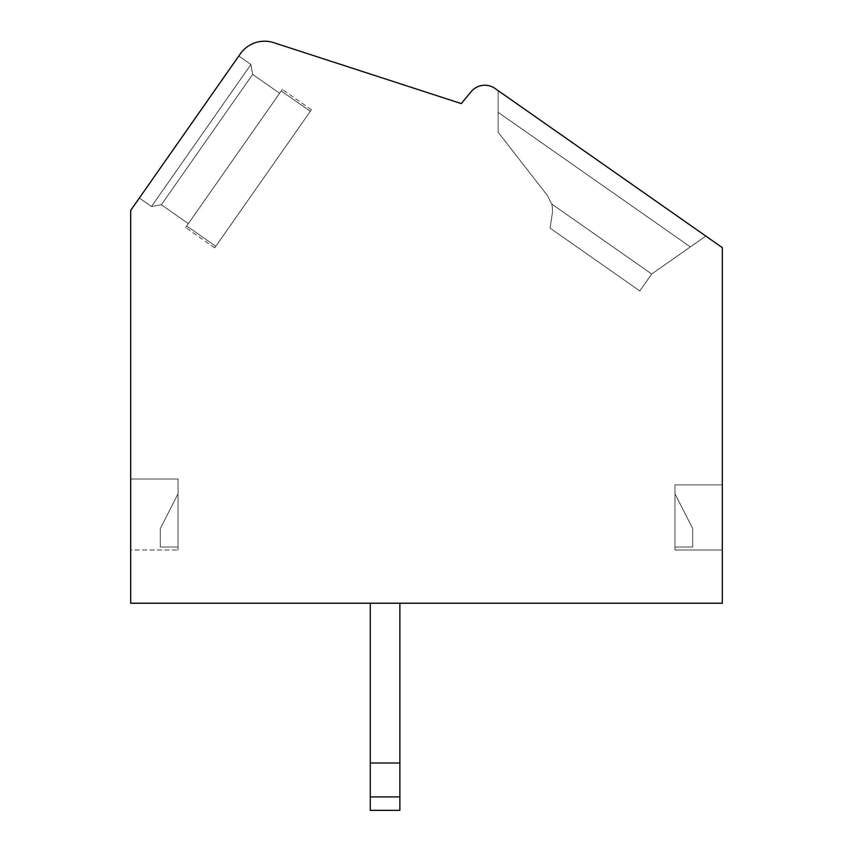 <?xml version="1.0" encoding="UTF-8"?>
<svg xmlns="http://www.w3.org/2000/svg" width="853" height="853" viewBox="0 0 853 853"><rect width="100%" height="100%" fill="white"/><g stroke="black" fill="none" stroke-linecap="round" stroke-linejoin="round"><path stroke-width="0.64" stroke-dasharray="4.26 3.2" d="M461.27 103.597L273.706 42.65A29.578 29.578 0 0 0 240.333 53.814L130.69 210.392L130.69 603.231L722.31 603.231L722.31 247.615L494.996 88.445A17.753 17.753 0 0 0 471.144 91.666L461.27 103.597M498.099 90.621L705.836 236.078L498.099 90.621L705.836 236.078L498.099 90.621L705.836 236.078L498.099 90.621L705.836 236.078L498.099 90.621L705.836 236.078L498.099 90.621L705.836 236.078L498.099 90.621L705.836 236.078L498.099 90.621L705.836 236.078L498.099 90.621L705.836 236.078L498.099 90.621L705.836 236.078L498.099 90.621L705.836 236.078L498.099 90.621L705.836 236.078L498.099 90.621L705.836 236.078L498.099 90.621L705.836 236.078L498.099 90.621L705.836 236.078L498.099 90.621L705.836 236.078L498.099 90.621L705.836 236.078L498.099 90.621L498.099 112.287L690.365 246.912L498.099 112.287L498.099 132.162L498.099 112.287L498.099 132.162L547.519 195.657L498.099 132.162L498.099 112.287L690.365 246.912L705.836 236.078L651.692 273.994L551.678 203.974L547.519 195.657L551.678 203.974L651.692 273.994L690.365 246.912L498.099 112.287L498.099 132.162L547.519 195.657L498.099 132.162L498.099 112.287L690.365 246.912L705.836 236.078L651.692 273.994L639.814 290.958L550.11 228.146L552.254 213.666A23.66 23.66 0 0 0 551.678 203.974L547.519 195.657L551.678 203.974L651.692 273.994L639.814 290.958L550.11 228.146L552.254 213.666A23.66 23.66 0 0 0 551.678 203.974L547.519 195.657L498.099 132.162L547.519 195.657L551.678 203.974L651.692 273.994L551.678 203.974L547.519 195.657L498.099 132.162L498.099 112.287L498.099 132.162L547.519 195.657L551.678 203.974L651.692 273.994L690.365 246.912L498.099 112.287L690.365 246.912L705.836 236.078L651.692 273.994L639.814 290.958L550.11 228.146L552.254 213.666A23.66 23.66 0 0 0 551.678 203.974L547.519 195.657L498.099 132.162L498.099 112.287L498.099 132.162L547.519 195.657L551.678 203.974L651.692 273.994L639.814 290.958L550.11 228.146L552.254 213.666A23.66 23.66 0 0 0 551.678 203.974L547.519 195.657L498.099 132.162L498.099 112.287L690.365 246.912L498.099 112.287L498.099 132.162L547.519 195.657L551.678 203.974L651.692 273.994L551.678 203.974L547.519 195.657L498.099 132.162L498.099 112.287L690.365 246.912L705.836 236.078L651.692 273.994L690.365 246.912L498.099 112.287L498.099 132.162L547.519 195.657L551.678 203.974L651.692 273.994L639.814 290.958L550.11 228.146L552.254 213.666A23.66 23.66 0 0 0 551.678 203.974L547.519 195.657L498.099 132.162L498.099 112.287L690.365 246.912L705.836 236.078L651.692 273.994L639.814 290.958L550.11 228.146L552.254 213.666A23.66 23.66 0 0 0 551.678 203.974L651.692 273.994L551.678 203.974L547.519 195.657L551.678 203.974L651.692 273.994L690.365 246.912L498.099 112.287L498.099 132.162L547.519 195.657L498.099 132.162L498.099 112.287L690.365 246.912L705.836 236.078L651.692 273.994L639.814 290.958L550.11 228.146L552.254 213.666A23.66 23.66 0 0 0 551.678 203.974L547.519 195.657L551.678 203.974L651.692 273.994L639.814 290.958L550.11 228.146L552.254 213.666A23.66 23.66 0 0 0 551.678 203.974L547.519 195.657L498.099 132.162L547.519 195.657L551.678 203.974L651.692 273.994L551.678 203.974L547.519 195.657L498.099 132.162L498.099 112.287L498.099 132.162L547.519 195.657L551.678 203.974L651.692 273.994L690.365 246.912L498.099 112.287L690.365 246.912L705.836 236.078L651.692 273.994L639.814 290.958L550.11 228.146L552.254 213.666A23.66 23.66 0 0 0 551.678 203.974L547.519 195.657L498.099 132.162L498.099 112.287L498.099 132.162L547.519 195.657L551.678 203.974L651.692 273.994L639.814 290.958L550.11 228.146L552.254 213.666A23.66 23.66 0 0 0 551.678 203.974L547.519 195.657L498.099 132.162L498.099 112.287L690.365 246.912L498.099 112.287L498.099 132.162L547.519 195.657L551.678 203.974L651.692 273.994L551.678 203.974L547.519 195.657L498.099 132.162L498.099 112.287L690.365 246.912L705.836 236.078L651.692 273.994L690.365 246.912L498.099 112.287L498.099 132.162L547.519 195.657L551.678 203.974L651.692 273.994L639.814 290.958L550.11 228.146L552.254 213.666A23.66 23.66 0 0 0 551.678 203.974L547.519 195.657L498.099 132.162L498.099 112.287L690.365 246.912L705.836 236.078L651.692 273.994L639.814 290.958L550.11 228.146L552.254 213.666A23.66 23.66 0 0 0 551.678 203.974L651.692 273.994L551.678 203.974L547.519 195.657L551.678 203.974L651.692 273.994L690.365 246.912L498.099 112.287L498.099 132.162L547.519 195.657L498.099 132.162L498.099 112.287L690.365 246.912L705.836 236.078L651.692 273.994L639.814 290.958L550.11 228.146L552.254 213.666A23.66 23.66 0 0 0 551.678 203.974A23.66 23.66 0 0 1 552.254 213.666A23.66 23.66 0 0 0 551.678 203.974L651.692 273.994L639.814 290.958L550.11 228.146L552.254 213.666A23.66 23.66 0 0 0 551.678 203.974L651.692 273.994L690.365 246.912L498.099 112.287L498.099 132.162L547.519 195.657L551.678 203.974A23.66 23.66 0 0 1 552.254 213.666A23.66 23.66 0 0 0 551.678 203.974L651.692 273.994L639.814 290.958L550.11 228.146L552.254 213.666A23.66 23.66 0 0 0 551.678 203.974A23.66 23.66 0 0 1 552.254 213.666A23.66 23.66 0 0 0 551.678 203.974L651.692 273.994L639.814 290.958L550.11 228.146L552.254 213.666A23.66 23.66 0 0 0 551.678 203.974L651.692 273.994L705.836 236.078L651.692 273.994L639.814 290.958L550.11 228.146L552.254 213.666A23.66 23.66 0 0 0 551.678 203.974A23.66 23.66 0 0 1 552.254 213.666A23.66 23.66 0 0 0 551.678 203.974L651.692 273.994L639.814 290.958L550.11 228.146L552.254 213.666A23.66 23.66 0 0 0 551.678 203.974L651.692 273.994L690.365 246.912L498.099 112.287L690.365 246.912L705.836 236.078L651.692 273.994L639.814 290.958L550.11 228.146L552.254 213.666A23.66 23.66 0 0 0 551.678 203.974A23.66 23.66 0 0 1 552.254 213.666A23.66 23.66 0 0 0 551.678 203.974L651.692 273.994L639.814 290.958L550.11 228.146L552.254 213.666A23.66 23.66 0 0 0 551.678 203.974L651.692 273.994L690.365 246.912L498.099 112.287L498.099 132.162L498.099 112.287L690.365 246.912L705.836 236.078L651.692 273.994L639.814 290.958L550.11 228.146L552.254 213.666A23.66 23.66 0 0 0 551.678 203.974A23.66 23.66 0 0 1 552.254 213.666A23.66 23.66 0 0 0 551.678 203.974L651.692 273.994L639.814 290.958L550.11 228.146L552.254 213.666A23.66 23.66 0 0 0 551.678 203.974L547.519 195.657L498.099 132.162L547.519 195.657L498.099 132.162L498.099 112.287L498.099 132.162L498.099 112.287L690.365 246.912L498.099 112.287L690.365 246.912L705.836 236.078L651.692 273.994L690.365 246.912L498.099 112.287L498.099 90.621L498.099 112.287L498.099 90.621L498.099 112.287L498.099 90.621L498.099 112.287L498.099 90.621L498.099 112.287L498.099 90.621L498.099 112.287L498.099 90.621L498.099 112.287L498.099 90.621L498.099 112.287L498.099 90.621L498.099 112.287L498.099 90.621L498.099 112.287L498.099 90.621L498.099 112.287L498.099 90.621L498.099 112.287L498.099 90.621L498.099 112.287L498.099 90.621L498.099 112.287L498.099 90.621L498.099 112.287L498.099 90.621L498.099 112.287L690.365 246.912L705.836 236.078L651.692 273.994L639.814 290.958L550.11 228.146L552.254 213.666L550.11 228.146L552.254 213.666L550.11 228.146L552.254 213.666L550.11 228.146L552.254 213.666L550.11 228.146L552.254 213.666L550.11 228.146L552.254 213.666L550.11 228.146L639.814 290.958L550.11 228.146L639.814 290.958L550.11 228.146L639.814 290.958L550.11 228.146L639.814 290.958L550.11 228.146L639.814 290.958L550.11 228.146L639.814 290.958L651.692 273.994L705.836 236.078L651.692 273.994L639.814 290.958L651.692 273.994L690.365 246.912L498.099 112.287L498.099 90.621M722.31 549.993L722.31 484.909L674.979 484.909L674.979 549.993L722.31 549.993L722.31 484.909L674.979 484.909L674.979 549.993L722.31 549.993L722.31 484.909L674.979 484.909L674.979 549.993L722.31 549.993L722.31 484.909L674.979 484.909L674.979 549.993L722.31 549.993L722.31 484.909L674.979 484.909L674.979 549.993L722.31 549.993L722.31 484.909L674.979 484.909L674.979 549.993L722.31 549.993L722.31 484.909L674.979 484.909L674.979 549.993L722.31 549.993L722.31 484.909L674.979 484.909L674.979 549.993L722.31 549.993L722.31 484.909L674.979 484.909L674.979 549.993L722.31 549.993L722.31 484.909L674.979 484.909L674.979 549.993L722.31 549.993L722.31 484.909L674.979 484.909L674.979 549.993L722.31 549.993L722.31 484.909L674.979 484.909L674.979 549.993L722.31 549.993L722.31 484.909L674.979 484.909L674.979 549.993L722.31 549.993L722.31 484.909L674.979 484.909L674.979 549.993L722.31 549.993L722.31 484.909L674.979 484.909L674.979 549.993L722.31 549.993L722.31 484.909L674.979 484.909L674.979 549.993L722.31 549.993L722.31 484.909L674.979 484.909L674.979 549.993L722.31 549.993L722.31 484.909L674.979 484.909L674.979 549.993L722.31 549.993L722.31 484.909L674.979 484.909L674.979 549.993L722.31 549.993L722.31 484.909L674.979 484.909L674.979 549.993L722.31 549.993L722.31 484.909L674.979 484.909L674.979 549.993L722.31 549.993L722.31 484.909L674.979 484.909L674.979 549.993L722.31 549.993L722.31 484.909L674.979 484.909L674.979 549.993L722.31 549.993L722.31 484.909L674.979 484.909L674.979 549.993L722.31 549.993L722.31 484.909L674.979 484.909L674.979 549.993L722.31 549.993L722.31 484.909L674.979 484.909L674.979 549.993L722.31 549.993L722.31 484.909L674.979 484.909L674.979 549.993L722.31 549.993L722.31 484.909L674.979 484.909L674.979 549.993L722.31 549.993L722.31 484.909L674.979 484.909L674.979 549.993L722.31 549.993L722.31 484.909L674.979 484.909L674.979 549.993L722.31 549.993L722.31 484.909L674.979 484.909L674.979 549.993L722.31 549.993L722.31 484.909L674.979 484.909L674.979 549.993L722.31 549.993L722.31 484.909L674.979 484.909L674.979 549.993L722.31 549.993L722.31 484.909L674.979 484.909L674.979 549.993L722.31 549.993M399.876 603.231L399.876 810.35L399.876 603.231L399.876 810.35L399.876 603.231L399.876 810.35L399.876 603.231L399.876 810.35L399.876 603.231L399.876 810.35L399.876 603.231L399.876 810.35L399.876 603.231L399.876 796.905L399.876 603.231L399.876 796.905L399.876 603.231L399.876 796.905L399.876 603.231L399.876 796.905L399.876 603.231L399.876 796.905L399.876 603.231L399.876 763.019L399.876 603.231L399.876 763.019L399.876 603.231L399.876 763.019L399.876 603.231L399.876 763.019L399.876 603.231L399.876 763.019L399.876 603.231L370.298 603.231L370.298 810.35L370.298 603.231L370.298 810.35L370.298 603.231L370.298 810.35L370.298 603.231L370.298 810.35L370.298 603.231L370.298 810.35L370.298 603.231L370.298 810.35L370.298 603.231L370.298 810.35L370.298 603.231L370.298 810.35L370.298 603.231L370.298 810.35L370.298 603.231L370.298 810.35L370.298 603.231L370.298 810.35L370.298 603.231L370.298 810.35L370.298 603.231L370.298 810.35L370.298 603.231L370.298 810.35L370.298 603.231L370.298 810.35L370.298 603.231L370.298 810.35L370.298 603.231L370.298 810.35L399.876 810.35L399.876 796.905L399.876 810.35L370.298 810.35L399.876 810.35L399.876 796.905L399.876 810.35L370.298 810.35L399.876 810.35L399.876 763.019L399.876 810.35L370.298 810.35L399.876 810.35L399.876 763.019L370.298 763.019L399.876 763.019L399.876 810.35L370.298 810.35L399.876 810.35L399.876 603.231L370.298 603.231M130.69 549.993L130.69 478.991L130.69 549.993L130.69 478.991L130.69 549.993L130.69 478.991L130.69 549.993L130.69 478.991L130.69 549.993L130.69 478.991L130.69 549.993L130.69 478.991L130.69 549.993L130.69 478.991L130.69 549.993L130.69 478.991L130.69 549.993L130.69 478.991L130.69 549.993L130.69 478.991L130.69 549.993L130.69 478.991L130.69 549.993L130.69 478.991L130.69 549.993L130.69 478.991L130.69 549.993L130.69 478.991L130.69 549.993L130.69 478.991L130.69 549.993L130.69 478.991L130.69 549.993L130.69 478.991L130.69 549.993L178.021 549.993L178.021 478.991L130.69 478.991L178.021 478.991L130.69 478.991L178.021 478.991L130.69 478.991L178.021 478.991L130.69 478.991L178.021 478.991L130.69 478.991L178.021 478.991L130.69 478.991L178.021 478.991L130.69 478.991L178.021 478.991L130.69 478.991L178.021 478.991L130.69 478.991L178.021 478.991L130.69 478.991L178.021 478.991L130.69 478.991L178.021 478.991L130.69 478.991L178.021 478.991L130.69 478.991L178.021 478.991L130.69 478.991L178.021 478.991L130.69 478.991L178.021 478.991L130.69 478.991L178.021 478.991L130.69 478.991L178.021 478.991L178.021 549.993L178.021 478.991L178.021 549.993L178.021 478.991L178.021 549.993L178.021 478.991L178.021 549.993L178.021 478.991L178.021 549.993L178.021 478.991L178.021 549.993L178.021 478.991L178.021 549.993L178.021 478.991L178.021 549.993L178.021 478.991L178.021 549.993L178.021 478.991L178.021 549.993L178.021 478.991L178.021 549.993L178.021 478.991L178.021 549.993L178.021 478.991L178.021 549.993L178.021 478.991L178.021 549.993L178.021 478.991L178.021 549.993L178.021 478.991L178.021 549.993L178.021 478.991L178.021 549.993L130.69 549.993M238.787 56.021L250.899 64.508L238.787 56.021L250.899 64.508L238.787 56.021L250.899 64.508L238.787 56.021L250.899 64.508L238.787 56.021L250.899 64.508L238.787 56.021L250.899 64.508L238.787 56.021L250.899 64.508L238.787 56.021L250.899 64.508L238.787 56.021L139.359 198.013L238.787 56.021L139.359 198.013L238.787 56.021L139.359 198.013L238.787 56.021L139.359 198.013L238.787 56.021L139.359 198.013L238.787 56.021L139.359 198.013L238.787 56.021L139.359 198.013L238.787 56.021L139.359 198.013L238.787 56.021L139.359 198.013L238.787 56.021L139.359 198.013L238.787 56.021L139.359 198.013L238.787 56.021L139.359 198.013L238.787 56.021L139.359 198.013L238.787 56.021L139.359 198.013L238.787 56.021L139.359 198.013L238.787 56.021L139.359 198.013L238.787 56.021L139.359 198.013L238.787 56.021L250.899 64.508L151.482 206.501L161.366 204.752L188.332 223.635L189.483 221.993L185.623 227.516L189.483 221.993L186.7 225.97L215.777 246.325L310.321 111.306L214.7 247.882L311.409 109.76L214.7 247.882L311.409 109.76L214.7 247.882L311.409 109.76L214.7 247.882L311.409 109.76L214.7 247.882L311.409 109.76L214.7 247.882L311.409 109.76L214.7 247.882L311.409 109.76L214.7 247.882L311.409 109.76L214.7 247.882L311.409 109.76L214.7 247.882L311.409 109.76L214.7 247.882L311.409 109.76L214.7 247.882L311.409 109.76L214.7 247.882L311.409 109.76L214.7 247.882L311.409 109.76L214.7 247.882L311.409 109.76L214.7 247.882L311.409 109.76L214.7 247.882L215.777 246.325L186.7 225.97L185.623 227.516L189.483 221.993L186.7 225.97L215.777 246.325L186.7 225.97L185.623 227.516L189.483 221.993L186.7 225.97L215.777 246.325L186.7 225.97L185.623 227.516L189.483 221.993L186.7 225.97L215.777 246.325L186.7 225.97L185.623 227.516L189.483 221.993L186.7 225.97L215.777 246.325L186.7 225.97L185.623 227.516L189.483 221.993L186.7 225.97L215.777 246.325L186.7 225.97L185.623 227.516L189.483 221.993L186.7 225.97L215.777 246.325L186.7 225.97L185.623 227.516L189.483 221.993L186.7 225.97L215.777 246.325L186.7 225.97L185.623 227.516L189.483 221.993L186.7 225.97L215.777 246.325L186.7 225.97L185.623 227.516L189.483 221.993L186.7 225.97L215.777 246.325L186.7 225.97L185.623 227.516L189.483 221.993L186.7 225.97L215.777 246.325L186.7 225.97L185.623 227.516L189.483 221.993L186.7 225.97L215.777 246.325L186.7 225.97L185.623 227.516L189.483 221.993L186.7 225.97L215.777 246.325L186.7 225.97L185.623 227.516L189.483 221.993L186.7 225.97L215.777 246.325L186.7 225.97L185.623 227.516L189.483 221.993L186.7 225.97L215.777 246.325L186.7 225.97L185.623 227.516L189.483 221.993L188.332 223.635L161.366 204.752L188.332 223.635M139.359 198.013L151.482 206.501L250.899 64.508L252.648 74.392L250.899 64.508L151.482 206.501L250.899 64.508L151.482 206.501L139.359 198.013L151.482 206.501L250.899 64.508L252.648 74.392L250.899 64.508L151.482 206.501L250.899 64.508L151.482 206.501L139.359 198.013L151.482 206.501L250.899 64.508L252.648 74.392L250.899 64.508L151.482 206.501L250.899 64.508L151.482 206.501L139.359 198.013L151.482 206.501L250.899 64.508L252.648 74.392L250.899 64.508L151.482 206.501L250.899 64.508L151.482 206.501L139.359 198.013L151.482 206.501L250.899 64.508L252.648 74.392L250.899 64.508L151.482 206.501L250.899 64.508L151.482 206.501L139.359 198.013L151.482 206.501L250.899 64.508L252.648 74.392L250.899 64.508L151.482 206.501L250.899 64.508L151.482 206.501L139.359 198.013L151.482 206.501L250.899 64.508L252.648 74.392L250.899 64.508L151.482 206.501L250.899 64.508L151.482 206.501L139.359 198.013L151.482 206.501L250.899 64.508L252.648 74.392L250.899 64.508L151.482 206.501L250.899 64.508L151.482 206.501L139.359 198.013L151.482 206.501L161.366 204.752L252.648 74.392L161.366 204.752L252.648 74.392L279.613 93.276L186.7 225.97L215.777 246.325L186.7 225.97L185.623 227.516L282.332 89.405L189.483 221.993L281.245 90.951L310.321 111.306L311.409 109.76L310.321 111.306L281.245 90.951L189.483 221.993L282.332 89.405L281.245 90.951L310.321 111.306L281.245 90.951L189.483 221.993L282.332 89.405L281.245 90.951L310.321 111.306L281.245 90.951L189.483 221.993L282.332 89.405L281.245 90.951L310.321 111.306L281.245 90.951L189.483 221.993L282.332 89.405L281.245 90.951L310.321 111.306L281.245 90.951L189.483 221.993L282.332 89.405L281.245 90.951L310.321 111.306L281.245 90.951L189.483 221.993L282.332 89.405L281.245 90.951L310.321 111.306L281.245 90.951L189.483 221.993L282.332 89.405L281.245 90.951L310.321 111.306L281.245 90.951L189.483 221.993L282.332 89.405L281.245 90.951L310.321 111.306L281.245 90.951L189.483 221.993L282.332 89.405L281.245 90.951L310.321 111.306L281.245 90.951L189.483 221.993L282.332 89.405L281.245 90.951L310.321 111.306L281.245 90.951L189.483 221.993L282.332 89.405L281.245 90.951L310.321 111.306L281.245 90.951L189.483 221.993L282.332 89.405L281.245 90.951L310.321 111.306L281.245 90.951L189.483 221.993L282.332 89.405L281.245 90.951L310.321 111.306L281.245 90.951L189.483 221.993L282.332 89.405L281.245 90.951L310.321 111.306L281.245 90.951L189.483 221.993L279.613 93.276L252.648 74.392L161.366 204.752L151.482 206.501L161.366 204.752L252.648 74.392L161.366 204.752L252.648 74.392L279.613 93.276L252.648 74.392L161.366 204.752L151.482 206.501L161.366 204.752L252.648 74.392L161.366 204.752L252.648 74.392L279.613 93.276L252.648 74.392L161.366 204.752L151.482 206.501L161.366 204.752L252.648 74.392L161.366 204.752L252.648 74.392L279.613 93.276L252.648 74.392L161.366 204.752L151.482 206.501L161.366 204.752L252.648 74.392L161.366 204.752L252.648 74.392L279.613 93.276L252.648 74.392L161.366 204.752L151.482 206.501L161.366 204.752L252.648 74.392L161.366 204.752L252.648 74.392L279.613 93.276L252.648 74.392L161.366 204.752L151.482 206.501L161.366 204.752L252.648 74.392L161.366 204.752L252.648 74.392L279.613 93.276L252.648 74.392L161.366 204.752L151.482 206.501L161.366 204.752L252.648 74.392L161.366 204.752L252.648 74.392L279.613 93.276L252.648 74.392L161.366 204.752L151.482 206.501L250.899 64.508L252.648 74.392L161.366 204.752L252.648 74.392L279.613 93.276M281.245 90.951L282.332 89.405L281.245 90.951L310.321 111.306L281.245 90.951L278.462 94.918L282.332 89.405L281.245 90.951L310.321 111.306L281.245 90.951M186.7 225.97L215.777 246.325L186.7 225.97M278.462 94.918L189.483 221.993L278.462 94.918M178.021 547.029L178.021 493.791L160.279 528.615L160.279 547.029L178.021 547.029L178.021 493.791L160.279 528.615L160.279 547.029L178.021 547.029L178.021 493.791L160.279 528.615L160.279 547.029L178.021 547.029L178.021 493.791L160.279 528.615L160.279 547.029L178.021 547.029L178.021 493.791L160.279 528.615L160.279 547.029L178.021 547.029L178.021 493.791L160.279 528.615L160.279 547.029L178.021 547.029L178.021 493.791L160.279 528.615L160.279 547.029L178.021 547.029L178.021 493.791L160.279 528.615L160.279 547.029L178.021 547.029L178.021 493.791L160.279 528.615L160.279 547.029L178.021 547.029L178.021 493.791L160.279 528.615L160.279 547.029L178.021 547.029L178.021 493.791L160.279 528.615L160.279 547.029L178.021 547.029L178.021 493.791L160.279 528.615L160.279 547.029L178.021 547.029L178.021 493.791L160.279 528.615L160.279 547.029L178.021 547.029L178.021 493.791L160.279 528.615L160.279 547.029L178.021 547.029L178.021 493.791L160.279 528.615L160.279 547.029L178.021 547.029L178.021 493.791L160.279 528.615L160.279 547.029L178.021 547.029L178.021 493.791L160.279 528.615L160.279 547.029L178.021 547.029L178.021 493.791L160.279 528.615L160.279 547.029L178.021 547.029L178.021 493.791L160.279 528.615L160.279 547.029L178.021 547.029L178.021 493.791L160.279 528.615L160.279 547.029L178.021 547.029L178.021 493.791L160.279 528.615L160.279 547.029L178.021 547.029L178.021 493.791L160.279 528.615L160.279 547.029L178.021 547.029L178.021 493.791L160.279 528.615L160.279 547.029L178.021 547.029L178.021 493.791L160.279 528.615L160.279 547.029L178.021 547.029L178.021 493.791L160.279 528.615L160.279 547.029L178.021 547.029L178.021 493.791L160.279 528.615L160.279 547.029L178.021 547.029L178.021 493.791L160.279 528.615L160.279 547.029L178.021 547.029L178.021 493.791L160.279 528.615L160.279 547.029L178.021 547.029L178.021 493.791L160.279 528.615L160.279 547.029L178.021 547.029L178.021 493.791L160.279 528.615L160.279 547.029L178.021 547.029L178.021 493.791L160.279 528.615L160.279 547.029L178.021 547.029L178.021 493.791L160.279 528.615L160.279 547.029L178.021 547.029L178.021 493.791L160.279 528.615L160.279 547.029L178.021 547.029L178.021 493.791L160.279 528.615L160.279 547.029L178.021 547.029M674.979 547.029L674.979 493.791L692.721 528.615L674.979 493.791L674.979 547.029L692.721 547.029L692.721 528.615L674.979 493.791L674.979 547.029L692.721 547.029L692.721 528.615L674.979 493.791L674.979 547.029L692.721 547.029L692.721 528.615L674.979 493.791L674.979 547.029L692.721 547.029L692.721 528.615L674.979 493.791L674.979 547.029L692.721 547.029L692.721 528.615L674.979 493.791L674.979 547.029L692.721 547.029L692.721 528.615L674.979 493.791L674.979 547.029L692.721 547.029L692.721 528.615L674.979 493.791L674.979 547.029L692.721 547.029L692.721 528.615L674.979 493.791L674.979 547.029L692.721 547.029L692.721 528.615L674.979 493.791L674.979 547.029L692.721 547.029L692.721 528.615L674.979 493.791L674.979 547.029L692.721 547.029L692.721 528.615L674.979 493.791L674.979 547.029L692.721 547.029L692.721 528.615L674.979 493.791L674.979 547.029L692.721 547.029L692.721 528.615L674.979 493.791L674.979 547.029L692.721 547.029L692.721 528.615L674.979 493.791L674.979 547.029L692.721 547.029L692.721 528.615L674.979 493.791L674.979 547.029L692.721 547.029L692.721 528.615L674.979 493.791L674.979 547.029L692.721 547.029L692.721 528.615L674.979 493.791L674.979 547.029L692.721 547.029L692.721 528.615L674.979 493.791L674.979 547.029L692.721 547.029L692.721 528.615L674.979 493.791L674.979 547.029L692.721 547.029L692.721 528.615L674.979 493.791L674.979 547.029L692.721 547.029L692.721 528.615L674.979 493.791L674.979 547.029L692.721 547.029L692.721 528.615L674.979 493.791L674.979 547.029L692.721 547.029L692.721 528.615L674.979 493.791L674.979 547.029L692.721 547.029L692.721 528.615L674.979 493.791L674.979 547.029L692.721 547.029L692.721 528.615L674.979 493.791L674.979 547.029L692.721 547.029L692.721 528.615L674.979 493.791L674.979 547.029L692.721 547.029L692.721 528.615L674.979 493.791L674.979 547.029L692.721 547.029L692.721 528.615L674.979 493.791L674.979 547.029L692.721 547.029L692.721 528.615L674.979 493.791L674.979 547.029L692.721 547.029L692.721 528.615L674.979 493.791L674.979 547.029L692.721 547.029L692.721 528.615L674.979 493.791L674.979 547.029L692.721 547.029L692.721 528.615L674.979 493.791L674.979 547.029L692.721 547.029L692.721 528.615L692.721 547.029L674.979 547.029M399.876 796.905L399.876 763.019L370.298 763.019L399.876 763.019L370.298 763.019L399.876 763.019L370.298 763.019L399.876 763.019L370.298 763.019L399.876 763.019L370.298 763.019L399.876 763.019L370.298 763.019L399.876 763.019L370.298 763.019L399.876 763.019L370.298 763.019L399.876 763.019L370.298 763.019L399.876 763.019L370.298 763.019L399.876 763.019L370.298 763.019L399.876 763.019L370.298 763.019L399.876 763.019L370.298 763.019L399.876 763.019L370.298 763.019L399.876 763.019L399.876 810.35L370.298 810.35L399.876 810.35L370.298 810.35L399.876 810.35L370.298 810.35L399.876 810.35L370.298 810.35L399.876 810.35L370.298 810.35L399.876 810.35L370.298 810.35L399.876 810.35L370.298 810.35L399.876 810.35L370.298 810.35L399.876 810.35L399.876 796.905L399.876 810.35L370.298 810.35L399.876 810.35L399.876 796.905L399.876 810.35L370.298 810.35L399.876 810.35L399.876 796.905L399.876 810.35L370.298 810.35L399.876 810.35L399.876 796.905L399.876 810.35L370.298 810.35L399.876 810.35L399.876 763.019L370.298 763.019L399.876 763.019L399.876 796.905L370.298 796.905M399.876 763.019L370.298 763.019M651.692 273.994L639.814 290.958L651.692 273.994L705.836 236.078L651.692 273.994L639.814 290.958L651.692 273.994L690.365 246.912L651.692 273.994L639.814 290.958L651.692 273.994M311.409 109.76L282.332 89.405M214.7 247.882L185.623 227.516"/><path stroke-width="1.28" d="M461.27 103.597L273.706 42.65A29.578 29.578 0 0 0 240.333 53.814L130.69 210.392L130.69 603.231L722.31 603.231L722.31 247.615L494.996 88.445A17.753 17.753 0 0 0 471.144 91.666L461.27 103.597M399.876 796.905L370.298 796.905L370.298 810.35L399.876 810.35L399.876 603.231M370.298 796.905L370.298 603.231M399.876 763.019L370.298 763.019"/></g></svg>
